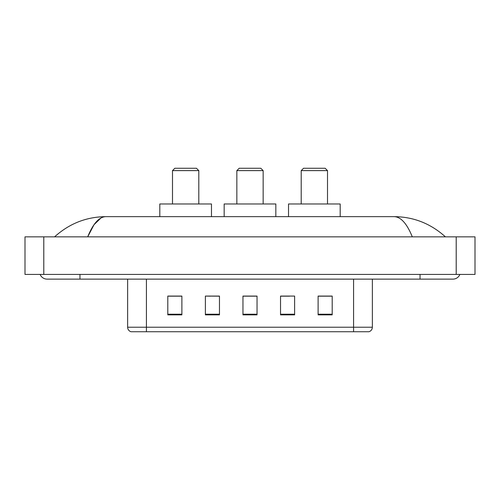 <?xml version="1.0" encoding="UTF-8"?>
<svg xmlns="http://www.w3.org/2000/svg" width="500" height="500" viewBox="0 0 500 500"><rect width="100%" height="100%" fill="white"/><g stroke="black" fill="none" stroke-linecap="round" stroke-linejoin="round"><path stroke-width="0.75" d="M210.406 296.175L205.375 296.081L205.375 314.869L219.469 314.869L219.469 296.081L205.375 296.081L219.469 296.175M40.113 274.425A7.519 7.519 0 0 0 47.075 279.125A7.519 7.519 0 0 1 40.113 274.425A7.519 7.519 0 0 0 47.075 279.125L452.925 279.125A7.519 7.519 0 0 0 459.888 274.425A7.519 7.519 0 0 1 452.925 279.125A7.519 7.519 0 0 0 459.888 274.425A7.519 7.519 0 0 1 452.925 279.125M412.3 236.85C406.912 223.581 400.856 216.85 394.144 216.65L105.856 216.65C99.144 216.85 93.088 223.581 87.7 236.85L94.025 224.7L100.981 217.975M43.788 236.85L475 236.85L475 274.425L25 274.425L25 236.85L43.788 236.85L43.788 274.425M394.144 216.65C413.531 216.8 430.625 223.531 445.406 236.85L443.806 235.4M56.194 235.4L54.594 236.85C69.306 223.562 86.394 216.831 105.856 216.65M353.575 331.731L353.575 327.225L372.362 327.225C372.231 329.475 371.106 330.975 368.981 331.731L131.019 331.731A4.7 4.7 0 0 1 127.638 327.225L127.638 279.125M332.2 314.869L332.2 296.081L318.113 296.081L318.113 314.869L332.2 314.869M294.625 314.869L294.625 296.081L280.531 296.081L280.531 314.869L294.625 314.869M181.887 314.869L181.887 296.081L167.8 296.081L167.8 314.869L181.887 314.869M257.044 314.869L257.044 296.081L242.956 296.081L242.956 314.869L257.044 314.869M318.113 296.175L331.262 296.175M168.738 296.175L181.887 296.175M280.531 296.175L289.594 296.175M257.044 296.175L242.956 296.175M236.85 170.619L263.15 170.619L260.806 168.269L239.194 168.269L236.85 170.619L236.85 203.969M263.15 170.619L263.15 203.969M275.837 216.65L275.837 203.969L224.163 203.969L224.163 216.65M172.494 170.619L198.8 170.619L196.45 168.269L174.844 168.269L172.494 170.619L172.494 203.969M198.8 170.619L198.8 203.969M211.481 216.65L211.481 203.969L159.812 203.969L159.812 216.65M301.2 170.619L327.506 170.619L325.156 168.269L303.55 168.269L301.2 170.619L301.2 203.969M327.506 170.619L327.506 203.969M340.188 216.65L340.188 203.969L288.519 203.969L288.519 216.65M420.044 274.425L420.044 279.125M79.956 274.425L79.956 279.125M456.213 236.85L456.213 274.425M127.638 327.225L146.425 327.225L146.425 331.731M146.425 279.125L146.425 327.225L353.575 327.225L353.575 279.125M257.044 314.219L242.956 314.219M219.469 314.219L205.375 314.219M181.887 314.219L167.8 314.219M294.625 314.219L280.531 314.219M332.2 314.219L318.113 314.219M372.362 327.225L372.362 279.125"/></g></svg>
